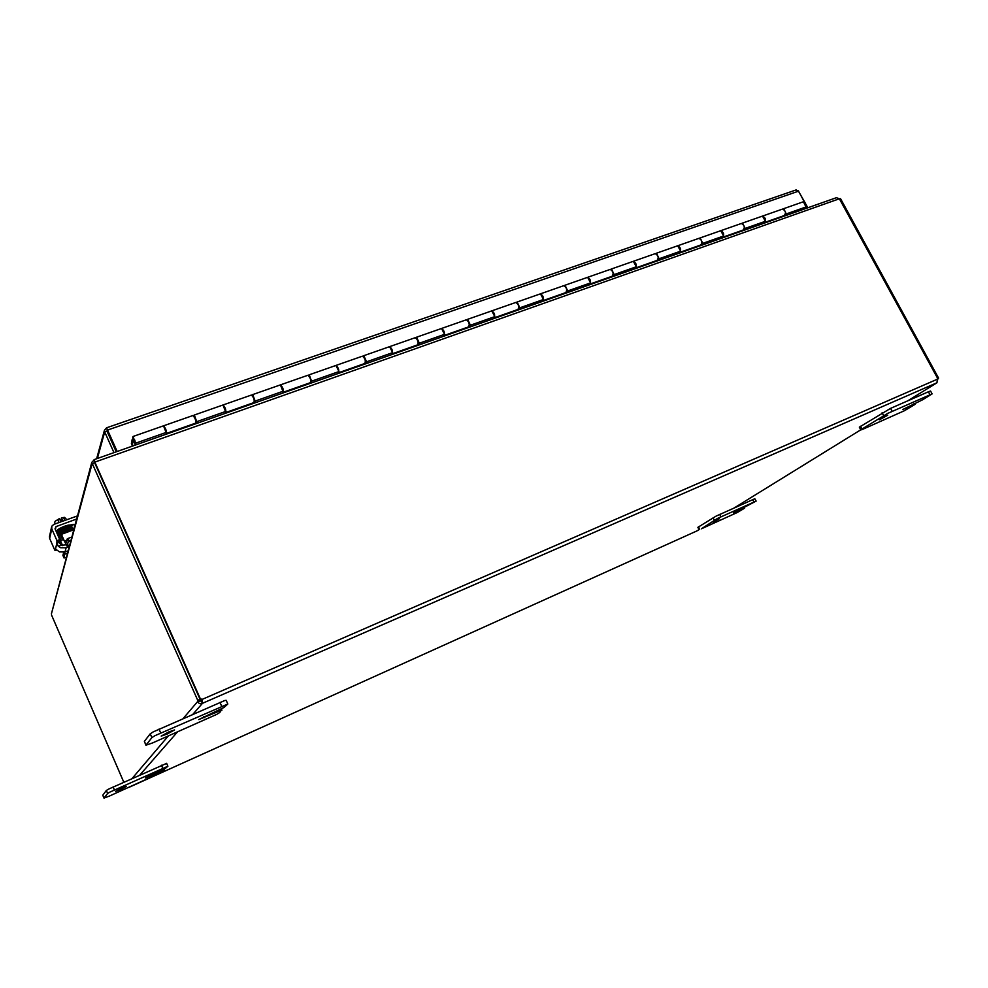<?xml version="1.0" encoding="UTF-8"?>
<svg xmlns="http://www.w3.org/2000/svg" width="988" height="988" viewBox="0 0 988 988"><rect width="100%" height="100%" fill="white"/><g stroke="black" fill="none" stroke-linecap="round" stroke-linejoin="round"><path stroke-width="1.48" d="M719.4 518.749L713.052 522.158L719.4 518.749M701.431 528.79L717.251 518.552L756.141 501.101L733.491 512.945L744.594 508.153L737.344 512.476L701.431 528.79M756.141 501.101L754.807 498.742L716.028 516.156L697.874 527.333L699.072 529.679M168.849 731.898L174.58 729.947L166.972 734.133L161.205 736.085L168.849 731.898M152.523 742.951L145.928 745.211L151.893 737.616L154.881 735.714L227.833 704.024L223.967 707.494L198.724 719.573L221.275 710.298L219.768 712.496L216.755 714.373L152.523 742.951M227.833 704.024L226.178 700.319L224.832 700.492L153.214 731.898L150.225 733.812L144.372 741.37L145.928 745.211M887.73 415.232L879.32 419.851L887.73 415.232M863.179 429.113L860.881 429.941L861.993 429.027L887.669 413.416L932.129 393.891L922.607 399.782L902.723 409.538L914.987 404.413L904.502 410.687L863.179 429.113M932.129 393.891L930.56 391.038L928.387 391.791L890.596 408.365L859.375 427.137M121.462 788.276L126.168 786.522L120.314 789.659L115.596 791.413L121.462 788.276M109.396 796.069L103.999 798.094L107.63 793.463L109.866 792.104L167.898 766.231L165.329 768.442L145.446 777.964L163.662 770.171L160.661 772.789L109.396 796.069M166.552 763.415L108.581 789.116L106.346 790.474L102.814 795.204M94.193 459.926L91.798 462.322L92.069 463.903L51.586 613.19M94.527 461.273L93.934 459.939M836.391 197.699L839.38 198.773L95.021 462.038L94.206 459.605M95.021 462.038L94.65 462.755M937.402 378.651L938.6 378.132L840.529 198.65L839.639 198.971M51.574 615.104L123.772 782.138M92.205 463.384L197.748 700.344L200.082 699.331L94.564 462.557L92.069 463.903M937.97 378.404L936.883 382.813L937.637 378.367L839.38 198.773M128.613 787.399L129.465 787.127M696.589 531.075L697.503 530.581M183.188 718.498L197.649 701.529L201.836 700.825L200.403 698.961L201.96 699.208L202.429 703.37C200.231 704.16 198.637 703.542 197.649 701.529L197.748 700.344M201.564 699.652L937.217 379.269M200.403 698.961L94.823 462.1M201.836 700.825L202.873 703.135L936.883 382.801M936.92 382.813L907.639 400.893M201.404 701.06L202.429 703.37L192.956 714.213M199.848 699.442L199.984 700.517M132.306 446.156L131.515 443.192M116.67 451.677L106.568 427.804L104.419 430.36L104.691 431.904L113.978 452.628M116.263 451.825L106.963 431.114L104.691 431.904L97.367 458.481M807.814 207.776L805.8 204.047M805.269 203.083L798.242 190.783M107.297 430.151L106.963 431.114M107.371 430.089L107.334 430.867M107.087 429.274L106.506 427.977M804.615 202.379L798.539 191.166L107.569 430.052L117.189 451.491M798.65 191.129L795.822 190.029M807.591 207.863L806.085 205.084M166.7 434.028L163.514 425.816C165.799 428.421 166.688 430.99 166.182 433.534M133.516 440.907L132.219 439.327L132.923 439.08M226.104 413.058L222.992 404.994C225.4 407.488 226.252 410.02 225.548 412.589M166.639 433.361L195.538 423.173C196.13 420.616 195.266 418.072 192.919 415.528L192.734 415.59M283.47 392.816L280.431 384.875C282.951 387.271 283.778 389.778 282.889 392.372M226.079 412.404L253.891 402.598C254.694 400.017 253.854 397.497 251.384 395.052L251.174 395.126M338.909 373.254L338.983 371.55L335.945 365.449C338.563 367.746 339.353 370.204 338.304 372.822M283.47 392.162L310.281 382.702C311.245 380.108 310.442 377.626 307.873 375.279L307.639 375.354M392.52 354.334L392.644 352.63L389.605 346.652C392.335 348.875 393.088 351.296 391.878 353.926M338.933 372.6L364.782 363.485C365.906 360.867 365.14 358.422 362.46 356.162L362.213 356.248M444.378 336.031L444.563 334.339L441.537 328.473C444.341 330.61 445.069 332.993 443.723 335.648M392.569 353.692L417.492 344.898C418.776 342.256 418.035 339.847 415.269 337.674L414.997 337.76M494.58 318.321L494.815 316.629L491.789 310.874C494.679 312.924 495.383 315.283 493.889 317.951M444.452 335.389L468.51 326.904C469.93 324.249 469.214 321.878 466.361 319.779L466.077 319.877M543.19 301.167L543.474 299.488L540.461 293.831C543.437 295.807 544.104 298.141 542.486 300.809M494.667 317.679L517.897 309.479C519.453 306.811 518.762 304.477 515.835 302.452L515.526 302.563M590.293 284.544L590.626 282.877L587.625 277.319C590.663 279.233 591.306 281.518 589.577 284.198M543.301 300.525L565.741 292.609C567.421 289.929 566.754 287.619 563.753 285.68L563.432 285.791M635.963 268.427L636.334 266.76L633.345 261.314C636.445 263.154 637.075 265.414 635.222 268.106M590.416 283.902L612.115 276.257C613.906 273.565 613.264 271.292 610.201 269.415L609.868 269.526M680.25 252.792L680.67 251.15L677.682 245.79C680.843 247.556 681.448 249.791 679.497 252.496M636.099 267.797L657.082 260.4C658.984 257.707 658.366 255.447 655.229 253.644L654.896 253.768M723.228 237.639L723.685 235.984L720.709 230.723C723.92 232.439 724.5 234.638 722.45 237.342M680.411 252.162L700.702 245.012C702.703 242.319 702.11 240.096 698.924 238.343L698.565 238.466M764.947 222.905L765.441 221.275L762.477 216.088C765.737 217.755 766.293 219.929 764.156 222.633M723.401 237.009L743.05 230.081C745.137 227.376 744.569 225.19 741.321 223.498L740.963 223.621M131.379 443.81L132.219 439.327M765.132 222.288L784.151 215.582C786.337 212.877 785.781 210.716 782.496 209.086L782.113 209.209M132.17 445.86L133.047 441.068M136.196 444.785L132.972 436.511C132.38 438.104 133.108 440.574 135.158 443.921L133.516 438.586L135.171 441.735L135.529 445.02M782.731 209.061L783.78 208.789L786.263 213.939L785.756 215.569M805.467 208.616L805.986 206.986L803.516 201.873L802.651 202.021M193.673 416.034L194.389 415.195L197.254 423.235M252.026 395.373L252.842 394.731L255.608 402.647M308.429 375.477L309.306 374.946L311.986 382.751M362.966 356.285L363.88 355.841L366.573 361.818L366.474 363.522M415.726 337.748L416.664 337.353L419.332 343.231L419.184 344.923M466.781 319.828L467.744 319.457L470.387 325.237L470.177 326.929M516.218 302.476L517.206 302.143L519.824 307.824L519.565 309.503M564.111 285.68L565.111 285.359L567.705 290.954L567.396 292.621M610.522 269.403L611.547 269.107L614.116 274.59L613.758 276.257M655.538 253.632L656.563 253.336L659.107 258.745L658.712 260.4M699.195 238.33L700.233 238.046L702.764 243.357L702.332 245.012M741.58 223.473L742.63 223.202L745.125 228.426L744.656 230.068M196.489 423.506L196.279 420.221L194.587 417.171M254.756 402.943L254.682 399.671L253.299 396.571M311.035 383.085L311.097 379.824L309.503 376.761M365.449 363.88L365.634 360.632L364.177 357.619M418.307 342.885L417.097 339.156M469.374 324.422L468.324 321.347M518.836 306.7L517.959 304.156M566.729 289.521L566.075 287.607M613.079 272.602L612.807 271.811M743.174 230.599L743.346 229.982M700.887 245.518L701.048 244.888M657.329 260.894L657.477 260.252M612.424 276.739L612.56 276.06M566.112 293.078L566.235 292.362M518.33 309.936L518.453 309.158M469.016 327.337L469.127 326.448M418.085 345.306L418.183 344.17M195.933 420.814L196.13 422.419M254.694 400.128L254.385 400.795M56.896 531.371L56.328 530.988L58.181 529.482M69.345 546.574L66.11 547.784L60.564 547.723L58.317 546.315L61.305 545.203L59.762 543.215L59.984 540.201L59.762 539.596L56.958 540.634L51.771 528.79L51.784 526.209L53.772 524.418L77.521 515.884M49.585 536.138L49.659 538.448L54.735 550.057L56.736 549.995M58.317 546.315L56.847 543.264L55.489 548.995L59.527 551.922L65.023 551.983L68.221 550.773M61.305 545.203L65.826 544.857M55.365 529.556L56.032 526.616L55.032 528.802L59.762 539.596M76.681 519.033L73.989 528.271M55.686 548.92L55.081 550.612M56.958 540.634L56.847 543.264L59.638 542.214M56.032 526.616L76.422 519.108M59.959 531.828L57.687 534.879M69.605 525.085L73.717 524.393L71.581 526.221M61.058 520.886L61.478 517.897L62.553 520.343L60.552 521.071L59.453 518.589L55.365 521.108L54.599 522.368L55.254 523.862M61.441 517.86L64.591 517.366L61.478 517.897M59.49 518.626L55.365 521.108M58.996 522.491L57.823 519.824M64.751 520.38L63.59 517.712M66.752 519.651L64.591 517.366M57.193 530.852L57.205 530.667C57.39 528.506 70.049 523.541 70.457 525.468L70.617 525.826M58.675 530.087L69.864 525.826M58.971 530.223L58.576 529.556L59.181 530.074M70.099 528.963L64.504 530.828L70.099 528.963M66.826 540.251L64.405 541.152L65.887 543.474L67.147 539.003L68.308 541.646L70.975 540.436M64.85 552.033L64.035 557.961L62.923 555.441L64.035 557.985L66.505 557.22M68.308 541.646L66.962 545.994L61.589 535.866L60.429 540.634L63.232 539.596M59.342 538.645L60.688 533.187L61.429 534.347L73.828 529.741M69.172 541.103L68.011 538.46L67.147 539.003M74.199 528.37L60.75 533.211M62.923 555.404L63.714 552.341M68.011 538.46L71.889 537.015M62.083 545.5L59.996 540.745M64.405 541.152L61.429 534.347M62.602 545.598L60.429 540.634M713.052 517.798L714.275 520.182M752.683 499.57L753.906 501.929M720.944 516.773L719.709 514.378M699.714 529.185L698.516 526.839M150.225 733.812L151.893 737.616M219.954 702.382L221.621 706.111M218.36 710.088L218.879 711.236M203.713 716.596L204.207 717.708M160.686 732.911L159.006 729.107M145.989 745.063L144.372 741.37M882.099 412.774L883.643 415.652M928.387 391.791L929.943 394.632M913.418 403.919L913.9 404.796M892.152 411.255L890.596 408.365M861.993 429.027L860.486 426.199M106.346 790.474L107.63 793.463M161.439 765.206L162.736 768.145M161.415 770.282L161.723 770.973M149.694 775.58L149.991 776.272M114.398 789.918L113.101 786.93M104.024 798.02L102.764 795.105M115.411 448.861L115.213 449.503M129.403 787.152L696.812 530.976M697.108 530.815L699.047 529.63M734.553 507.709L860.77 429.817M132.244 778.334L168.293 735.986M177.482 731.935L139.987 774.851M111.879 442.056L112.064 441.401M107.334 430.558L107.099 431.398M784.311 215.829L765.033 222.633M743.248 230.315L723.302 237.355M700.961 245.234L680.324 252.52M657.39 260.61L636.025 268.143M612.474 276.455L590.355 284.26M566.161 292.794L543.239 300.883M518.379 309.652L494.618 318.037M469.053 327.053L444.415 335.747M418.109 345.022L392.545 354.05M365.474 363.596L338.921 372.958M311.047 382.801L283.47 392.52M254.743 402.659L226.091 412.762M196.464 423.222L166.676 433.732M135.504 444.724L132.182 445.897M419.332 343.231L444.563 334.339M470.387 325.237L494.815 316.629M519.824 307.824L543.474 299.488M567.705 290.954L590.626 282.877M614.116 274.59L636.334 266.76M659.107 258.745L680.67 251.15M702.764 243.357L723.685 235.984M136.011 443.056L166.552 432.299M745.125 228.426L765.441 221.275M366.573 361.818L392.644 352.63M312.01 381.047L338.983 371.55M255.571 400.93L283.47 391.1M197.143 421.518L226.03 411.341M786.263 213.939L805.986 206.986M49.659 538.448L51.771 528.79M65.023 551.983L66.11 547.784M56.724 549.97L55.106 550.575M57.23 541.622L60.033 540.584M72.396 528.296L72.346 527.876C72.519 527.839 71.667 524.986 59.552 531.779L59.984 532.446M60.293 532.569L60.268 533.187M62.318 537.521L62.676 538.337M65.047 554.095L67.592 553.144M69.827 544.746L67.233 545.722M744.322 507.511L744.656 508.153M221.3 708.791L221.929 710.211M914.468 403.45L914.999 404.425M860.82 429.916L859.325 427.1M163.872 769.158L164.255 770.035M167.898 766.231L166.614 763.304M103.999 798.094L102.74 795.179M836.836 197.538L94.156 459.618M94.231 460.038L94.712 462.508M91.798 462.322L51.401 613.894M107.124 429.36L107.334 430.719M96.639 458.741L104.419 430.36M106.568 427.804L796.167 189.906M132.231 446.008L135.517 444.859M166.688 433.856L196.476 423.346M226.091 412.898L254.743 402.783M283.47 392.644L311.047 382.924M338.921 373.081L365.461 363.72M392.532 354.173L418.097 345.145M444.402 335.871L469.041 327.176M494.605 318.161L518.354 309.775M543.215 301.007L566.136 292.917M590.33 284.383L612.449 276.578M636 268.267L657.366 260.733M680.287 252.644L700.924 245.357M723.265 237.478L743.211 230.439M764.996 222.757L784.274 215.952M742.161 223.202L782.496 209.086M699.788 238.046L741.321 223.498M656.118 253.336L698.924 238.343M611.115 269.094L655.229 253.644M564.704 285.347L610.201 269.415M516.81 302.118L563.753 285.68M467.361 319.42L515.835 302.452M416.306 337.303L466.361 319.779M363.535 355.779L415.269 337.674M308.972 374.884L362.46 356.162M252.533 394.644L307.873 375.279M194.105 415.108L251.384 395.052M132.972 436.511L192.919 415.528M134.936 440.697L134.603 439.796M783.311 208.801L803.034 201.885M51.512 527.283L49.412 536.966M59.762 531.63L69.308 527.493M59.218 531.013L57.798 533.915M63.467 530.433L68.79 528.444M72.062 527.543L69.222 526.69L59.218 531.025M57.465 533.162L58.897 530.284C67.839 525.925 72.112 524.628 71.704 526.394L71.754 526.802M57.143 532.433L58.576 529.556M72.717 528.741L69.876 528.197C64.838 529.667 61.515 531.112 59.885 532.52L58.193 535.064L60.021 535.755M60.145 533.347L58.959 534.755L60.219 534.953M63.887 532.013L69.765 529.827M72.383 528.864C72.408 527.654 61.602 531.544 60.194 533.248M59.206 534.212L60.404 534.187M67.135 545.932L69.778 544.944M74.038 528.247L60.688 533.187"/></g></svg>
